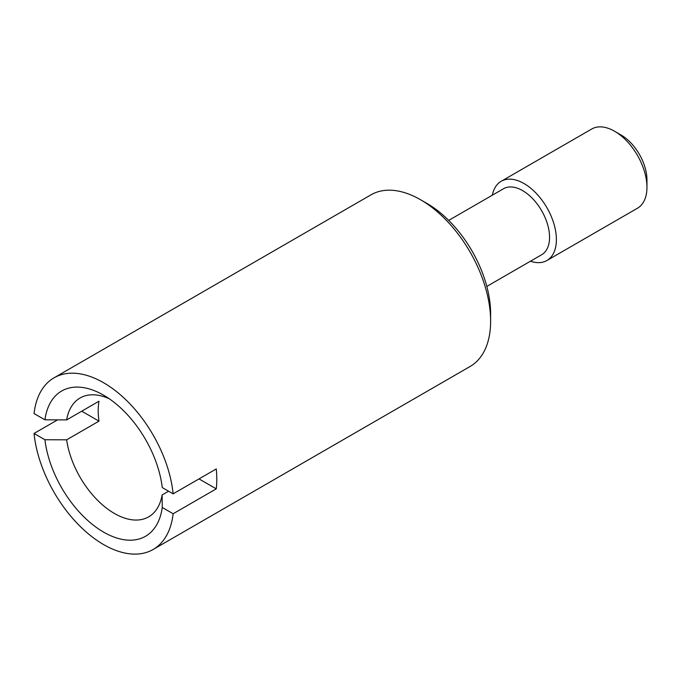 <?xml version="1.0" encoding="UTF-8"?>
<svg xmlns="http://www.w3.org/2000/svg" width="681" height="681" viewBox="0 0 681 681"><rect width="100%" height="100%" fill="white"/><g stroke="black" fill="none" stroke-linecap="round" stroke-linejoin="round"><path stroke-width="1.02" d="M420.552 199.737L427.021 203.474A89.952 51.935 -120 0 1 490.626 313.643L490.626 321.109A99.103 57.221 -120 0 0 420.552 199.737A99.103 57.221 -120 0 0 371 194.826L54.046 377.819A99.103 57.221 -120 0 0 34.05 413.537L44.929 419.819L66.636 419.905A68.611 39.609 60 0 1 80.069 398.002A68.611 39.609 60 0 1 109.258 398.76M44.929 419.819A83.857 48.411 -120 0 1 103.597 395.176A83.857 48.411 -120 0 1 162.257 487.562L173.136 493.836A99.103 57.221 -120 0 0 126.368 400.275A99.103 57.221 -120 0 0 54.046 377.819M173.136 493.836L216.26 468.945A99.103 57.221 60 0 1 216.796 479.211A99.103 57.221 60 0 1 216.26 488.856L173.136 513.755L162.257 507.473L162.112 494.942A68.611 39.609 60 0 1 148.679 516.845A68.611 39.609 60 0 1 99.886 502.518A68.611 39.609 60 0 1 66.636 439.815L44.929 439.739A83.857 48.411 -120 0 0 103.597 532.116A83.857 48.411 -120 0 0 162.257 507.473M486.821 286.412L541.659 254.745A38.119 22.005 -120 0 0 549.558 237.294A38.119 22.005 -120 0 0 532.917 198.937A38.119 22.005 -120 0 0 503.548 188.722L448.702 220.389M530.465 261.206A45.738 26.406 -120 0 0 546.92 260.508A45.738 26.406 -120 0 0 556.394 239.576A45.738 26.406 -120 0 0 536.424 193.54A45.738 26.406 -120 0 0 501.182 181.291A45.738 26.406 -120 0 0 492.346 195.192M614.611 131.271L621.072 135.008A36.595 21.128 -120 0 1 646.95 179.818L646.95 187.292A45.738 26.406 -120 0 0 614.611 131.271A45.738 26.406 -120 0 0 591.738 129.007L501.182 181.291M66.636 439.815L98.975 421.147A68.611 39.609 60 0 1 98.2 410.745A68.611 39.609 60 0 1 98.975 401.228L66.636 419.905M81.729 411.188L98.975 421.147M44.929 439.739L34.05 433.456L57.596 419.862M168.582 491.214L162.112 494.942M199.014 478.905L216.26 488.856M34.05 433.456A99.103 57.221 -120 0 0 80.818 527.026A99.103 57.221 -120 0 0 153.14 549.473A99.103 57.221 -120 0 0 173.136 513.755M546.92 260.508L637.476 208.224A45.738 26.406 -120 0 0 646.95 187.292M153.14 549.473L470.103 366.48A99.103 57.221 -120 0 0 490.626 321.109"/></g></svg>
